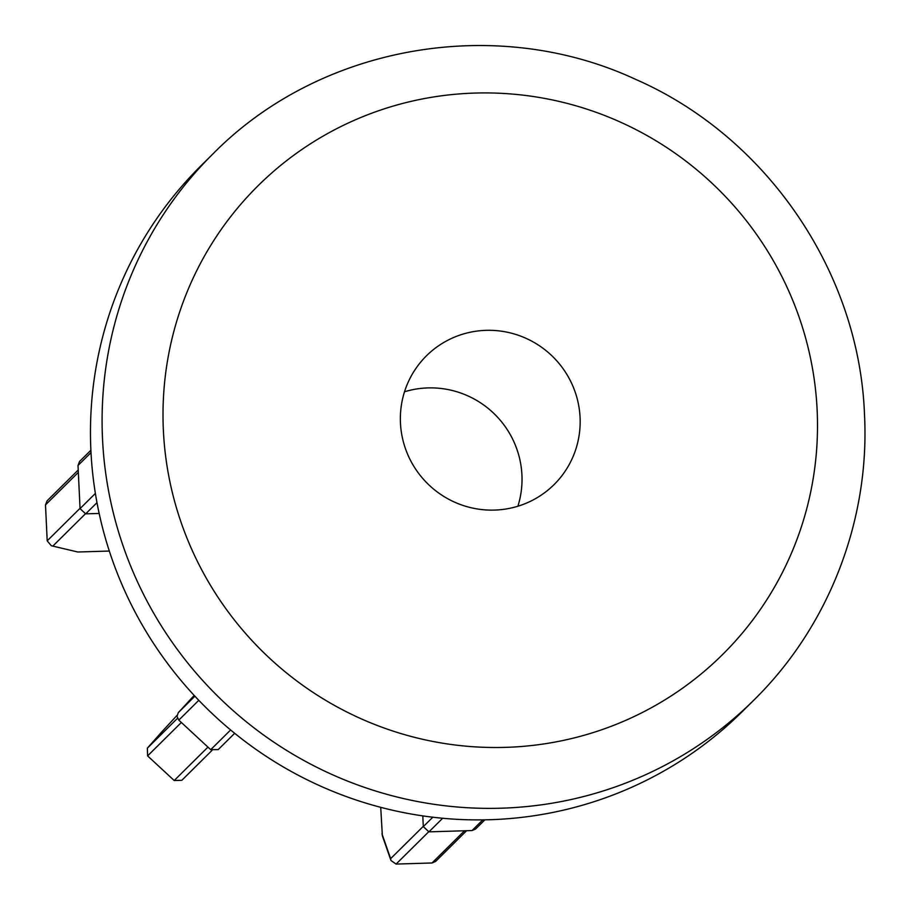<?xml version="1.0" encoding="UTF-8"?>
<svg xmlns="http://www.w3.org/2000/svg" width="910" height="910" viewBox="0 0 910 910"><rect width="100%" height="100%" fill="white"/><g stroke="black" fill="none" stroke-linecap="round" stroke-linejoin="round"><path stroke-width="1.36" d="M194.194 695.433L178.314 712.644L177.006 716.386L178.804 720.117L210.722 749.681L230.628 729.968M400.457 422.968A90.647 89.169 45.3 0 0 457.969 503.583A90.647 89.169 45.3 0 0 554.053 484.62A90.647 89.169 45.3 0 0 580.068 417.462A90.647 89.169 45.3 0 0 522.545 336.848A90.647 89.169 45.3 0 0 426.46 355.81A90.647 89.169 45.3 0 0 400.457 422.968M517.881 506.233A90.647 89.169 45.3 0 0 521.93 475.043A90.647 89.169 45.3 0 0 404.506 391.778M90.886 450.302A384.361 378.048 -134.7 0 1 201.167 165.563L212.792 154.052A384.361 378.048 -134.7 0 0 102.511 438.791A384.361 378.048 -134.7 0 0 346.38 780.621A384.361 378.048 -134.7 0 0 753.776 700.199L742.151 711.722A384.361 378.048 -134.7 0 1 334.755 792.144A384.361 378.048 -134.7 0 1 90.886 450.302M91 452.611L78.01 465.476L80.046 508.622L95.379 493.436M96.983 502.661L85.688 513.843L99.167 513.433M442.67 818.261L428.94 831.854L472.051 830.534L482.823 819.864M422.797 815.883L423.298 826.621L432.807 817.214M78.34 472.37L45.5 504.891L47.195 540.847L51.29 545.738L77.805 552.006L51.29 545.738M109.314 551.039L77.805 552.006M181.352 722.472L147.613 755.891L174.208 780.53L181.852 780.291L211.882 750.534M161.605 732.095L177.063 715.351M428.621 831.854L396.089 864.079L432.011 862.976L435.64 861.406L466.637 830.705M396.089 864.079L390.947 860.473L382.359 835.812L380.721 807.329M85.688 513.843L80.046 508.622M78.01 465.476L79.534 461.484L90.886 450.245M218.207 749.601L210.722 749.681M428.94 831.854L423.298 826.621M484.882 819.83L475.589 829.044L472.051 830.534M45.5 504.891L47.127 500.807L78.226 469.992M147.613 755.891L147.352 748.168L177.473 718.32M390.947 860.473L390.64 858.665L423.286 826.326M817.146 410.205A329.977 324.551 45.3 0 0 474.827 93.07A329.977 324.551 45.3 0 0 163.368 430.225A329.977 324.551 45.3 0 0 505.687 747.36A329.977 324.551 45.3 0 0 817.146 410.205M198.801 700.313L178.804 720.117M178.451 712.485L194.899 696.195M47.195 540.847L80.034 508.315M85.369 513.854L53.03 545.886M174.208 780.53L207.946 747.11M161.798 731.879L147.443 748.077M432.011 862.976L464.532 830.762M381.961 833.799L390.64 858.665M753.776 700.199C828.805 626.592 869.994 520.19 864.5 414.55C859.279 272.067 766.709 136.614 635.555 79.329C495.757 14.298 319.797 45.216 212.792 154.052M218.184 749.624L234.666 733.289M147.352 748.168L161.696 731.981"/></g></svg>
